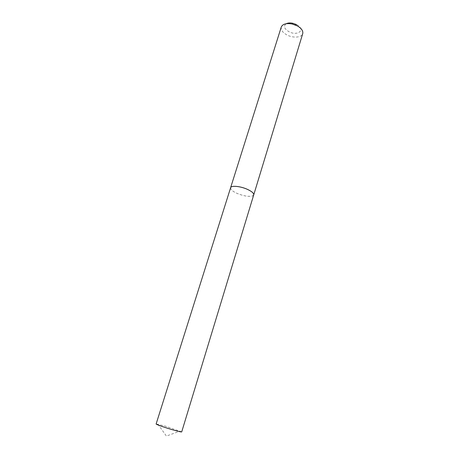 <?xml version="1.0" encoding="UTF-8"?>
<svg xmlns="http://www.w3.org/2000/svg" width="459" height="459" viewBox="0 0 459 459"><rect width="100%" height="100%" fill="white"/><g stroke="black" fill="none" stroke-linecap="round" stroke-linejoin="round"><path stroke-width="0.34" stroke-dasharray="2.29 1.72" d="M181.707 431.896L164.884 425.975L156.129 423.973M253.712 194.914L252.421 195.999C248.698 196.859 243.654 196.027 237.292 193.497C234.21 192.132 232.128 190.76 231.049 189.372L230.561 187.892M253.672 195.046L252.433 195.987C248.709 196.848 243.66 196.016 237.292 193.486C234.21 192.149 232.134 190.778 231.055 189.383L230.602 187.765M296.772 24.734C306.233 29.697 297.501 36.622 288.654 31.533C284.081 28.601 283.278 26.002 286.244 23.725M281.275 27.012C280.707 29.806 282.514 32.405 286.709 34.821C292.865 38.275 301.718 37.695 302.722 33.65M157.844 424.139L166.405 436.05L180.203 431.064"/><path stroke-width="0.69" d="M230.561 187.892L230.596 187.742C231.043 185.327 240.206 186.107 247.154 189.228C251.767 191.351 253.959 193.245 253.724 194.903C253.942 193.256 251.756 191.369 247.143 189.246C240.206 186.124 231.043 185.344 230.602 187.765L156.129 423.973C155.658 424.323 165.051 427.633 173.112 429.94C178.476 431.466 181.339 432.114 181.707 431.896L253.672 195.046M253.724 194.903L302.722 33.65C303.29 30.937 301.511 28.36 297.38 25.934L292.136 23.994C286.296 23.002 282.675 24.006 281.275 27.012L230.596 187.742M286.244 23.725C287.948 22.881 290.14 22.732 292.808 23.266L296.772 24.734M292.808 23.266L292.136 23.994M295.321 24.046L295.464 25.027"/></g></svg>
